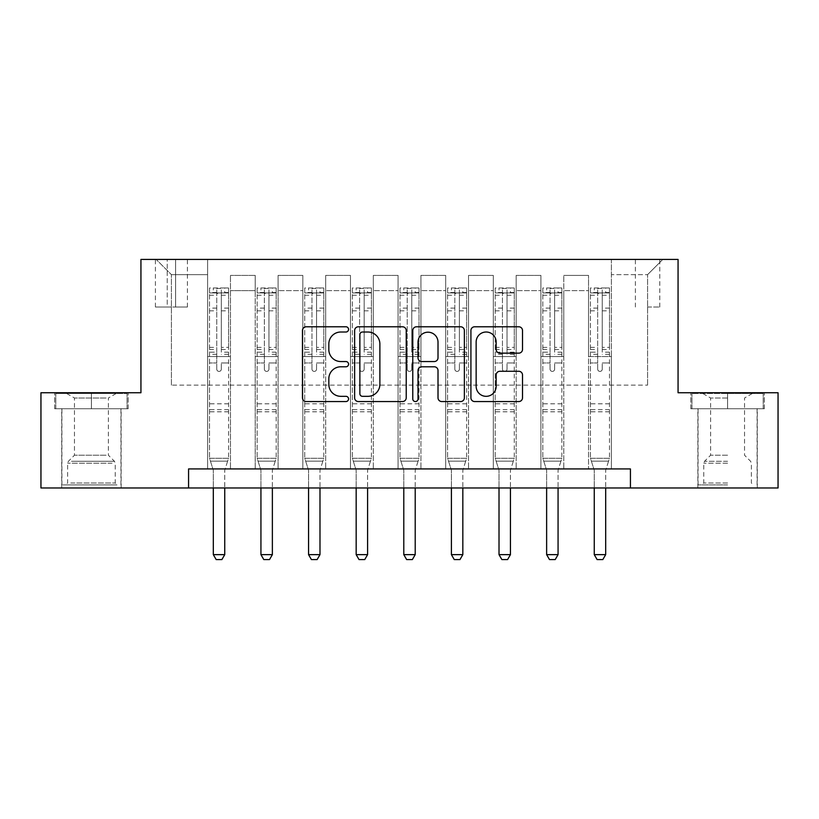 <?xml version="1.0" encoding="UTF-8"?>
<svg xmlns="http://www.w3.org/2000/svg" width="819" height="819" viewBox="0 0 819 819"><rect width="100%" height="100%" fill="white"/><g stroke="black" fill="none" stroke-linecap="round" stroke-linejoin="round"><path stroke-width="0.61" stroke-dasharray="4.09 3.07" d="M348.556 329.392A2.621 2.621 0 0 0 345.935 326.781L306.204 326.781A3.737 3.737 0 0 0 302.467 330.518L302.467 397.819A3.737 3.737 0 0 0 306.204 401.556L345.935 401.556A2.621 2.621 0 0 0 348.556 398.945A2.621 2.621 0 0 0 345.935 396.324L340.796 396.324A11.968 11.968 0 0 1 328.828 384.357L328.828 378.757A11.968 11.968 0 0 1 340.796 366.789L345.935 366.789A2.621 2.621 0 0 0 348.556 364.168A2.621 2.621 0 0 0 345.935 361.548L340.796 361.548A11.968 11.968 0 0 1 328.828 349.59L328.828 343.98A11.968 11.968 0 0 1 340.796 332.012L345.935 332.012A2.621 2.621 0 0 0 348.556 329.392M727.579 408.742L690.816 408.742L764.332 408.742L727.579 408.742L727.579 392.741L764.332 392.741L690.816 392.741L727.579 392.741L727.579 408.742L698.054 408.742L763.195 408.742L691.963 408.742L757.094 408.742L727.579 408.742L727.579 393.499L763.195 393.499L691.963 393.499L727.579 393.499L702.815 393.499L727.579 393.499L727.579 408.742M727.579 487.97L697.86 487.97L727.579 487.97M647.583 259.418L659.776 259.418L647.583 259.418M647.583 307.033L659.776 307.033L647.583 307.033M91.421 408.742L128.184 408.742L54.668 408.742L91.421 408.742L91.421 392.741L128.184 392.741L54.668 392.741L91.421 392.741L91.421 408.742L55.805 408.742L127.037 408.742L91.421 408.742L91.421 393.499L55.805 393.499L127.037 393.499L91.421 393.499L91.421 408.742M91.421 487.97L121.14 487.97L91.421 487.97M188.565 487.97L188.565 468.929L188.565 487.97L188.565 468.929L630.435 468.929L188.565 468.929L630.435 468.929L630.435 487.97L40.95 487.97L40.95 392.741L140.94 392.741L140.94 259.418L678.06 259.418L678.06 392.741L778.05 392.741L778.05 487.97L630.435 487.97L630.435 468.929L630.435 487.97M207.606 468.929L230.467 468.929L207.606 468.929L230.467 468.929L207.606 468.929L207.606 259.418L156.183 259.418L662.817 259.418L611.394 259.418L611.394 468.929L588.533 468.929L611.394 468.929L588.533 468.929L611.394 468.929L611.394 259.418L611.394 356.552L611.394 274.652L647.583 274.652L611.394 274.652L611.394 259.418L207.606 259.418L207.606 356.552L230.467 356.552L230.467 290.653L230.467 468.929L230.467 275.409L230.467 468.929L230.467 356.552L207.606 356.552L207.606 274.652L171.417 274.652L207.606 274.652L207.606 259.418L207.606 468.929M255.221 468.929L278.081 468.929L255.221 468.929L278.081 468.929L255.221 468.929L255.221 275.409L230.467 275.409L255.221 275.409L255.221 468.929L255.221 356.552L278.081 356.552L278.081 290.653L278.081 468.929L278.081 275.409L278.081 468.929L278.081 356.552L255.221 356.552L255.221 290.653L255.221 468.929M302.835 468.929L325.696 468.929L302.835 468.929L325.696 468.929L302.835 468.929L302.835 275.409L278.081 275.409L278.081 290.653L278.081 275.409L302.835 275.409L302.835 468.929L302.835 356.552L325.696 356.552L325.696 290.653L325.696 468.929L325.696 275.409L325.696 468.929L325.696 356.552L302.835 356.552L302.835 290.653L302.835 356.552L325.696 356.552L302.835 356.552L302.835 468.929M350.46 468.929L373.31 468.929L350.46 468.929L373.31 468.929L350.46 468.929L350.46 275.409L325.696 275.409L325.696 290.653L325.696 275.409L350.46 275.409L350.46 468.929L350.46 356.552L373.31 356.552L373.31 290.653L373.31 468.929L373.31 275.409L373.31 468.929L373.31 356.552L350.46 356.552L350.46 290.653L350.46 356.552L373.31 356.552L350.46 356.552L350.46 468.929M398.075 468.929L420.925 468.929L398.075 468.929L420.925 468.929L398.075 468.929L398.075 275.409L373.31 275.409L373.31 290.653L373.31 275.409L398.075 275.409L398.075 468.929L398.075 356.552L420.925 356.552L420.925 290.653L420.925 468.929L420.925 275.409L420.925 468.929L420.925 356.552L398.075 356.552L398.075 290.653L398.075 356.552L420.925 356.552L398.075 356.552L398.075 468.929M445.69 468.929L468.54 468.929L445.69 468.929L468.54 468.929L445.69 468.929L445.69 275.409L420.925 275.409L420.925 290.653L420.925 275.409L445.69 275.409L445.69 468.929L445.69 356.552L468.54 356.552L468.54 290.653L468.54 468.929L468.54 275.409L468.54 468.929L468.54 356.552L445.69 356.552L445.69 290.653L445.69 356.552L468.54 356.552L445.69 356.552L445.69 468.929M493.304 468.929L516.165 468.929L493.304 468.929L516.165 468.929L493.304 468.929L493.304 275.409L468.54 275.409L468.54 290.653L468.54 275.409L493.304 275.409L493.304 468.929L493.304 356.552L516.165 356.552L516.165 290.653L516.165 468.929L516.165 275.409L516.165 468.929L516.165 356.552L493.304 356.552L493.304 290.653L493.304 356.552L516.165 356.552L493.304 356.552L493.304 468.929M540.919 468.929L563.779 468.929L540.919 468.929L563.779 468.929L540.919 468.929L540.919 275.409L516.165 275.409L516.165 290.653L516.165 275.409L540.919 275.409L540.919 468.929L540.919 356.552L563.779 356.552L563.779 290.653L563.779 468.929L563.779 275.409L563.779 468.929L563.779 356.552L540.919 356.552L540.919 290.653L540.919 356.552L563.779 356.552L540.919 356.552L540.919 468.929M167.23 259.418L155.415 259.418L167.23 259.418L167.23 307.033L155.415 307.033L175.604 307.033L167.23 307.033L167.23 259.418M175.604 259.418L187.418 259.418L175.604 259.418L175.604 307.033L187.418 307.033L175.604 307.033L175.604 259.418M171.417 385.125L171.417 274.652L156.183 259.418L171.417 274.652L171.417 385.125L647.583 385.125L171.417 385.125M647.583 385.125L647.583 274.652L647.583 385.125M588.533 356.552L611.394 356.552L611.394 468.929L611.394 356.552L588.533 356.552L588.533 290.653L588.533 356.552L611.394 356.552L588.533 356.552L588.533 468.929L588.533 275.409L563.779 275.409L563.779 290.653L563.779 275.409L588.533 275.409L588.533 468.929L588.533 356.552M207.606 356.552L230.467 356.552L207.606 356.552M255.221 275.409L230.467 275.409L255.221 275.409L255.221 290.653L255.221 275.409M255.221 356.552L278.081 356.552L255.221 356.552M302.835 290.653L302.835 275.409L302.835 290.653L278.081 290.653L302.835 290.653M350.46 290.653L350.46 275.409L350.46 290.653L325.696 290.653L350.46 290.653M398.075 290.653L398.075 275.409L398.075 290.653L373.31 290.653L398.075 290.653M445.69 290.653L445.69 275.409L445.69 290.653L420.925 290.653L445.69 290.653M493.304 290.653L493.304 275.409L493.304 290.653L468.54 290.653L493.304 290.653M540.919 290.653L540.919 275.409L540.919 290.653L516.165 290.653L540.919 290.653M588.533 290.653L588.533 275.409L588.533 290.653L563.779 290.653L588.533 290.653M302.835 275.409L278.081 275.409L302.835 275.409M350.46 275.409L325.696 275.409L350.46 275.409M398.075 275.409L373.31 275.409L398.075 275.409M445.69 275.409L420.925 275.409L445.69 275.409M493.304 275.409L468.54 275.409L493.304 275.409M540.919 275.409L516.165 275.409L540.919 275.409M588.533 275.409L563.779 275.409L588.533 275.409M662.817 259.418L647.583 274.652L662.817 259.418M54.668 408.742L54.668 392.741L54.668 408.742M128.184 408.742L128.184 392.741L128.184 408.742M764.332 408.742L764.332 392.741L764.332 408.742M690.816 408.742L690.816 392.741L690.816 408.742M406.224 397.819L406.224 330.518A3.737 3.737 0 0 0 402.487 326.781L358.364 326.781A3.737 3.737 0 0 0 354.627 330.518L354.627 397.819A3.737 3.737 0 0 0 358.364 401.556L402.487 401.556A3.737 3.737 0 0 0 406.224 397.819M362.479 332.012A2.621 2.621 0 0 0 359.869 334.633L359.869 393.704A2.621 2.621 0 0 0 362.479 396.324L367.905 396.324A11.968 11.968 0 0 0 379.873 384.357L379.873 343.98A11.968 11.968 0 0 0 367.905 332.012L362.479 332.012M416.513 326.781L460.636 326.781A3.737 3.737 0 0 1 464.373 330.518L464.373 397.819A3.737 3.737 0 0 1 460.636 401.556L441.748 401.556A3.737 3.737 0 0 1 438.011 397.819L438.011 370.526A3.737 3.737 0 0 0 434.275 366.789L421.744 366.789A3.737 3.737 0 0 0 418.007 370.526L418.007 398.945A2.621 2.621 0 0 1 415.387 401.556A2.621 2.621 0 0 1 412.776 398.945L412.776 330.518A3.737 3.737 0 0 1 416.513 326.781M438.011 342.199A10.002 10.002 0 0 0 428.009 332.197A10.002 10.002 0 0 0 418.007 342.199L418.007 357.811A3.737 3.737 0 0 0 421.744 361.548L434.275 361.548A3.737 3.737 0 0 0 438.011 357.811L438.011 342.199M499.897 353.143L518.775 353.143A3.737 3.737 0 0 0 522.512 349.396L522.512 330.518A3.737 3.737 0 0 0 518.775 326.781L474.651 326.781A3.737 3.737 0 0 0 470.915 330.518L470.915 397.819A3.737 3.737 0 0 0 474.651 401.556L518.775 401.556A3.737 3.737 0 0 0 522.512 397.819L522.512 375.01A3.737 3.737 0 0 0 518.775 371.273L499.897 371.273A3.737 3.737 0 0 0 496.15 375.01L496.15 386.322A10.002 10.002 0 0 1 486.148 396.324A10.002 10.002 0 0 1 476.146 386.322L476.146 342.014A10.002 10.002 0 0 1 486.148 332.012A10.002 10.002 0 0 1 496.15 342.014L496.15 349.396A3.737 3.737 0 0 0 499.897 353.143M216.748 369.123A2.283 2.283 0 0 0 219.031 371.406A2.283 2.283 0 0 1 216.748 369.123L216.748 362.95L216.748 369.123M228.46 287.981L224.744 287.981L224.744 292.936L228.562 292.936L228.562 287.981L209.51 287.981L209.51 458.261L209.51 362.95L216.748 362.95L216.748 352.16L209.51 352.16M209.51 287.981L209.51 362.95L216.748 362.95L216.748 293.939C218.274 292.608 219.789 292.608 221.325 293.939L221.325 347.389L228.562 347.389L228.562 458.261L209.51 458.261L213.145 469.676A3.808 3.808 0 0 1 213.319 470.833L213.319 554.637L224.744 554.637L224.744 470.833A3.808 3.808 0 0 1 224.928 469.676L228.562 458.261L209.51 458.261L213.145 469.676A3.808 3.808 0 0 1 213.319 470.833L213.319 487.97M228.562 292.936L228.562 347.389M228.562 287.981L228.562 458.261L227.641 461.158L210.432 461.158L227.641 461.158L224.928 469.676A3.808 3.808 0 0 0 224.744 470.833L224.744 487.97M224.744 287.981L209.603 287.981M224.744 292.936L213.319 292.936L213.319 287.981M209.51 292.936L228.46 292.936M209.603 292.936L213.319 292.936M228.562 352.16L221.325 352.16L221.325 288.452L216.748 288.452L216.748 352.16M221.325 369.123A2.283 2.283 0 0 1 219.031 371.406A2.283 2.283 0 0 0 221.325 369.123L221.325 362.95L221.325 369.123M221.325 352.16L221.325 347.389M228.562 411.783L209.51 411.783M213.319 554.637L216.175 559.582L221.888 559.582L224.744 554.637M216.748 293.939L216.748 288.452M221.325 293.939L221.325 288.452M264.363 369.123A2.283 2.283 0 0 0 266.656 371.406A2.283 2.283 0 0 1 264.363 369.123L264.363 362.95L264.363 369.123M276.075 287.981L272.369 287.981L272.369 292.936L276.177 292.936L276.177 287.981L257.125 287.981L257.125 458.261L257.125 362.95L264.363 362.95L264.363 352.16L257.125 352.16M257.125 287.981L257.125 362.95L264.363 362.95L264.363 293.939C265.888 292.608 267.414 292.608 268.939 293.939L268.939 347.389L276.177 347.389L276.177 458.261L257.125 458.261L260.759 469.676A3.808 3.808 0 0 1 260.933 470.833L260.933 554.637L272.369 554.637L272.369 470.833A3.808 3.808 0 0 1 272.543 469.676L276.177 458.261L257.125 458.261L260.759 469.676A3.808 3.808 0 0 1 260.933 470.833L260.933 487.97M276.177 292.936L276.177 347.389M276.177 287.981L276.177 458.261L275.256 461.158L258.046 461.158L275.256 461.158L272.543 469.676A3.808 3.808 0 0 0 272.369 470.833L272.369 487.97M272.369 287.981L257.227 287.981M272.369 292.936L260.933 292.936L260.933 287.981M257.125 292.936L276.075 292.936M257.227 292.936L260.933 292.936M276.177 352.16L268.939 352.16L268.939 288.452L264.363 288.452L264.363 352.16M268.939 369.123A2.283 2.283 0 0 1 266.656 371.406A2.283 2.283 0 0 0 268.939 369.123L268.939 362.95L268.939 369.123M268.939 352.16L268.939 347.389M276.177 411.783L257.125 411.783M260.933 554.637L263.79 559.582L269.512 559.582L272.369 554.637M264.363 293.939L264.363 288.452M268.939 293.939L268.939 288.452M311.978 369.123A2.283 2.283 0 0 0 314.271 371.406A2.283 2.283 0 0 1 311.978 369.123L311.978 362.95L311.978 369.123M323.7 287.981L319.983 287.981L319.983 292.936L323.792 292.936L323.792 287.981L304.74 287.981L304.74 458.261L304.74 362.95L311.978 362.95L311.978 352.16L304.74 352.16M304.74 287.981L304.74 362.95L311.978 362.95L311.978 293.939C313.503 292.608 315.028 292.608 316.554 293.939L316.554 347.389L323.792 347.389L323.792 458.261L304.74 458.261L308.374 469.676A3.808 3.808 0 0 1 308.558 470.833L308.558 554.637L319.983 554.637L319.983 470.833A3.808 3.808 0 0 1 320.157 469.676L323.792 458.261L304.74 458.261L308.374 469.676A3.808 3.808 0 0 1 308.558 470.833L308.558 487.97M323.792 292.936L323.792 347.389M323.792 287.981L323.792 458.261L322.87 461.158L305.661 461.158L322.87 461.158L320.157 469.676A3.808 3.808 0 0 0 319.983 470.833L319.983 487.97M319.983 287.981L304.842 287.981M319.983 292.936L308.558 292.936L308.558 287.981M304.74 292.936L323.7 292.936M304.842 292.936L308.558 292.936M323.792 352.16L316.554 352.16L316.554 288.452L311.978 288.452L311.978 352.16M316.554 369.123A2.283 2.283 0 0 1 314.271 371.406A2.283 2.283 0 0 0 316.554 369.123L316.554 362.95L316.554 369.123M316.554 352.16L316.554 347.389M323.792 411.783L304.74 411.783M308.558 554.637L311.415 559.582L317.127 559.582L319.983 554.637M311.978 293.939L311.978 288.452M316.554 293.939L316.554 288.452M359.602 369.123A2.283 2.283 0 0 0 361.885 371.406A2.283 2.283 0 0 1 359.602 369.123L359.602 362.95L359.602 369.123M371.314 287.981L367.598 287.981L367.598 292.936L371.406 292.936L371.406 287.981L352.365 287.981L352.365 458.261L352.365 362.95L359.602 362.95L359.602 352.16L352.365 352.16M352.365 287.981L352.365 362.95L359.602 362.95L359.602 293.939C361.118 292.608 362.643 292.608 364.168 293.939L364.168 347.389L371.406 347.389L371.406 458.261L352.365 458.261L355.989 469.676A3.808 3.808 0 0 1 356.173 470.833L356.173 554.637L367.598 554.637L367.598 470.833A3.808 3.808 0 0 1 367.772 469.676L371.406 458.261L352.365 458.261L355.989 469.676A3.808 3.808 0 0 1 356.173 470.833L356.173 487.97M371.406 292.936L371.406 347.389M371.406 287.981L371.406 458.261L370.485 461.158L353.286 461.158L370.485 461.158L367.772 469.676A3.808 3.808 0 0 0 367.598 470.833L367.598 487.97M367.598 287.981L352.457 287.981M367.598 292.936L356.173 292.936L356.173 287.981M352.365 292.936L371.314 292.936M352.457 292.936L356.173 292.936M371.406 352.16L364.168 352.16L364.168 288.452L359.602 288.452L359.602 352.16M364.168 369.123A2.283 2.283 0 0 1 361.885 371.406A2.283 2.283 0 0 0 364.168 369.123L364.168 362.95L364.168 369.123M364.168 352.16L364.168 347.389M371.406 411.783L352.365 411.783M356.173 554.637L359.029 559.582L364.742 559.582L367.598 554.637M359.602 293.939L359.602 288.452M364.168 293.939L364.168 288.452M407.217 369.123A2.283 2.283 0 0 0 409.5 371.406A2.283 2.283 0 0 1 407.217 369.123L407.217 362.95L407.217 369.123M418.929 287.981L415.213 287.981L415.213 292.936L419.021 292.936L419.021 287.981L399.979 287.981L399.979 458.261L399.979 362.95L407.217 362.95L407.217 352.16L399.979 352.16M399.979 287.981L399.979 362.95L407.217 362.95L407.217 293.939C408.732 292.608 410.258 292.608 411.783 293.939L411.783 347.389L419.021 347.389L419.021 458.261L399.979 458.261L403.603 469.676A3.808 3.808 0 0 1 403.787 470.833L403.787 554.637L415.213 554.637L415.213 470.833A3.808 3.808 0 0 1 415.397 469.676L419.021 458.261L399.979 458.261L403.603 469.676A3.808 3.808 0 0 1 403.787 470.833L403.787 487.97M419.021 292.936L419.021 347.389M419.021 287.981L419.021 458.261L418.099 461.158L400.901 461.158L418.099 461.158L415.397 469.676A3.808 3.808 0 0 0 415.213 470.833L415.213 487.97M415.213 287.981L400.071 287.981M415.213 292.936L403.787 292.936L403.787 287.981M399.979 292.936L418.929 292.936M400.071 292.936L403.787 292.936M419.021 352.16L411.783 352.16L411.783 288.452L407.217 288.452L407.217 352.16M411.783 369.123A2.283 2.283 0 0 1 409.5 371.406A2.283 2.283 0 0 0 411.783 369.123L411.783 362.95L411.783 369.123M411.783 352.16L411.783 347.389M419.021 411.783L399.979 411.783M403.787 554.637L406.644 559.582L412.356 559.582L415.213 554.637M407.217 293.939L407.217 288.452M411.783 293.939L411.783 288.452M113.687 484.92L65.715 484.92L113.687 484.92M70.803 483.015L115.233 483.015L70.803 483.015M112.868 393.499L66.667 393.499L112.868 393.499M106.101 398.014L74.468 398.014L106.101 398.014M106.101 455.21L74.468 455.21L106.101 455.21M116.994 484.92L61.906 484.92L116.994 484.92M116.994 408.742L61.906 408.742L116.994 408.742M55.805 408.742L55.805 393.499L55.805 408.742M127.037 408.742L127.037 393.499L127.037 408.742M727.579 484.92L698.054 484.92L727.579 484.92M727.579 483.015L703.767 483.015L727.579 483.015M727.579 398.014L710.626 398.014L727.579 398.014M727.579 455.21L710.626 455.21L727.579 455.21M691.963 408.742L691.963 393.499L691.963 408.742M763.195 408.742L763.195 393.499L763.195 408.742M454.832 369.123A2.283 2.283 0 0 0 457.115 371.406A2.283 2.283 0 0 1 454.832 369.123L454.832 362.95L454.832 369.123M466.543 287.981L462.827 287.981L462.827 292.936L466.635 292.936L466.635 287.981L447.594 287.981L447.594 458.261L447.594 362.95L454.832 362.95L454.832 352.16L447.594 352.16M447.594 287.981L447.594 362.95L454.832 362.95L454.832 293.939C456.347 292.608 457.872 292.608 459.398 293.939L459.398 347.389L466.635 347.389L466.635 458.261L447.594 458.261L451.228 469.676A3.808 3.808 0 0 1 451.402 470.833L451.402 554.637L462.827 554.637L462.827 470.833A3.808 3.808 0 0 1 463.011 469.676L466.635 458.261L447.594 458.261L451.228 469.676A3.808 3.808 0 0 1 451.402 470.833L451.402 487.97M466.635 292.936L466.635 347.389M466.635 287.981L466.635 458.261L465.714 461.158L448.515 461.158L465.714 461.158L463.011 469.676A3.808 3.808 0 0 0 462.827 470.833L462.827 487.97M462.827 287.981L447.686 287.981M462.827 292.936L451.402 292.936L451.402 287.981M447.594 292.936L466.543 292.936M447.686 292.936L451.402 292.936M466.635 352.16L459.398 352.16L459.398 288.452L454.832 288.452L454.832 352.16M459.398 369.123A2.283 2.283 0 0 1 457.115 371.406A2.283 2.283 0 0 0 459.398 369.123L459.398 362.95L459.398 369.123M459.398 352.16L459.398 347.389M466.635 411.783L447.594 411.783M451.402 554.637L454.258 559.582L459.971 559.582L462.827 554.637M454.832 293.939L454.832 288.452M459.398 293.939L459.398 288.452M502.446 369.123A2.283 2.283 0 0 0 504.729 371.406A2.283 2.283 0 0 1 502.446 369.123L502.446 362.95L502.446 369.123M514.158 287.981L510.442 287.981L510.442 292.936L514.26 292.936L514.26 287.981L495.208 287.981L495.208 458.261L495.208 362.95L502.446 362.95L502.446 352.16L495.208 352.16M495.208 287.981L495.208 362.95L502.446 362.95L502.446 293.939C503.972 292.608 505.487 292.608 507.022 293.939L507.022 347.389L514.26 347.389L514.26 458.261L495.208 458.261L498.843 469.676A3.808 3.808 0 0 1 499.017 470.833L499.017 554.637L510.442 554.637L510.442 470.833A3.808 3.808 0 0 1 510.626 469.676L514.26 458.261L495.208 458.261L498.843 469.676A3.808 3.808 0 0 1 499.017 470.833L499.017 487.97M514.26 292.936L514.26 347.389M514.26 287.981L514.26 458.261L513.339 461.158L496.13 461.158L513.339 461.158L510.626 469.676A3.808 3.808 0 0 0 510.442 470.833L510.442 487.97M510.442 287.981L495.3 287.981M510.442 292.936L499.017 292.936L499.017 287.981M495.208 292.936L514.158 292.936M495.3 292.936L499.017 292.936M514.26 352.16L507.022 352.16L507.022 288.452L502.446 288.452L502.446 352.16M507.022 369.123A2.283 2.283 0 0 1 504.729 371.406A2.283 2.283 0 0 0 507.022 369.123L507.022 362.95L507.022 369.123M507.022 352.16L507.022 347.389M514.26 411.783L495.208 411.783M499.017 554.637L501.873 559.582L507.585 559.582L510.442 554.637M502.446 293.939L502.446 288.452M507.022 293.939L507.022 288.452M550.061 369.123A2.283 2.283 0 0 0 552.344 371.406A2.283 2.283 0 0 1 550.061 369.123L550.061 362.95L550.061 369.123M561.773 287.981L558.067 287.981L558.067 292.936L561.875 292.936L561.875 287.981L542.823 287.981L542.823 458.261L542.823 362.95L550.061 362.95L550.061 352.16L542.823 352.16M542.823 287.981L542.823 362.95L550.061 362.95L550.061 293.939C551.586 292.608 553.112 292.608 554.637 293.939L554.637 347.389L561.875 347.389L561.875 458.261L542.823 458.261L546.457 469.676A3.808 3.808 0 0 1 546.631 470.833L546.631 554.637L558.067 554.637L558.067 470.833A3.808 3.808 0 0 1 558.241 469.676L561.875 458.261L542.823 458.261L546.457 469.676A3.808 3.808 0 0 1 546.631 470.833L546.631 487.97M561.875 292.936L561.875 347.389M561.875 287.981L561.875 458.261L560.954 461.158L543.744 461.158L560.954 461.158L558.241 469.676A3.808 3.808 0 0 0 558.067 470.833L558.067 487.97M558.067 287.981L542.925 287.981M558.067 292.936L546.631 292.936L546.631 287.981M542.823 292.936L561.773 292.936M542.925 292.936L546.631 292.936M561.875 352.16L554.637 352.16L554.637 288.452L550.061 288.452L550.061 352.16M554.637 369.123A2.283 2.283 0 0 1 552.344 371.406A2.283 2.283 0 0 0 554.637 369.123L554.637 362.95L554.637 369.123M554.637 352.16L554.637 347.389M561.875 411.783L542.823 411.783M546.631 554.637L549.488 559.582L555.21 559.582L558.067 554.637M550.061 293.939L550.061 288.452M554.637 293.939L554.637 288.452M597.675 369.123A2.283 2.283 0 0 0 599.969 371.406A2.283 2.283 0 0 1 597.675 369.123L597.675 362.95L597.675 369.123M609.397 287.981L605.681 287.981L605.681 292.936L609.49 292.936L609.49 287.981L590.438 287.981L590.438 458.261L590.438 362.95L597.675 362.95L597.675 352.16L590.438 352.16M590.438 287.981L590.438 362.95L597.675 362.95L597.675 293.939C599.201 292.608 600.726 292.608 602.252 293.939L602.252 347.389L609.49 347.389L609.49 458.261L590.438 458.261L594.072 469.676A3.808 3.808 0 0 1 594.256 470.833L594.256 554.637L605.681 554.637L605.681 470.833A3.808 3.808 0 0 1 605.855 469.676L609.49 458.261L590.438 458.261L594.072 469.676A3.808 3.808 0 0 1 594.256 470.833L594.256 487.97M609.49 292.936L609.49 347.389M609.49 287.981L609.49 458.261L608.568 461.158L591.359 461.158L608.568 461.158L605.855 469.676A3.808 3.808 0 0 0 605.681 470.833L605.681 487.97M605.681 287.981L590.54 287.981M605.681 292.936L594.256 292.936L594.256 287.981M590.438 292.936L609.397 292.936M590.54 292.936L594.256 292.936M609.49 352.16L602.252 352.16L602.252 288.452L597.675 288.452L597.675 352.16M602.252 369.123A2.283 2.283 0 0 1 599.969 371.406A2.283 2.283 0 0 0 602.252 369.123L602.252 362.95L602.252 369.123M602.252 352.16L602.252 347.389M609.49 411.783L590.438 411.783M594.256 554.637L597.112 559.582L602.825 559.582L605.681 554.637M597.675 293.939L597.675 288.452M602.252 293.939L602.252 288.452M255.221 290.653L230.467 290.653L255.221 290.653M216.748 308.108L209.51 308.108M209.51 310.821L216.748 310.821M209.51 347.389L216.748 347.389M228.562 403.787L209.51 403.787M228.562 362.95L221.325 362.95L228.562 362.95M216.748 354.32L209.51 354.32M228.562 354.32L221.325 354.32M209.51 349.549L216.748 349.549M221.325 349.549L228.562 349.549M228.562 308.108L221.325 308.108M221.325 310.821L228.562 310.821M216.748 292.537L209.51 292.537M209.51 295.26L216.748 295.26M228.562 292.537L221.325 292.537M221.325 295.26L228.562 295.26M228.562 409.643L209.51 409.643M264.363 308.108L257.125 308.108M257.125 310.821L264.363 310.821M257.125 347.389L264.363 347.389M276.177 403.787L257.125 403.787M276.177 362.95L268.939 362.95L276.177 362.95M264.363 354.32L257.125 354.32M276.177 354.32L268.939 354.32M257.125 349.549L264.363 349.549M268.939 349.549L276.177 349.549M276.177 308.108L268.939 308.108M268.939 310.821L276.177 310.821M264.363 292.537L257.125 292.537M257.125 295.26L264.363 295.26M276.177 292.537L268.939 292.537M268.939 295.26L276.177 295.26M276.177 409.643L257.125 409.643M311.978 308.108L304.74 308.108M304.74 310.821L311.978 310.821M304.74 347.389L311.978 347.389M323.792 403.787L304.74 403.787M323.792 362.95L316.554 362.95L323.792 362.95M311.978 354.32L304.74 354.32M323.792 354.32L316.554 354.32M304.74 349.549L311.978 349.549M316.554 349.549L323.792 349.549M323.792 308.108L316.554 308.108M316.554 310.821L323.792 310.821M311.978 292.537L304.74 292.537M304.74 295.26L311.978 295.26M323.792 292.537L316.554 292.537M316.554 295.26L323.792 295.26M323.792 409.643L304.74 409.643M359.602 308.108L352.365 308.108M352.365 310.821L359.602 310.821M352.365 347.389L359.602 347.389M371.406 403.787L352.365 403.787M371.406 362.95L364.168 362.95L371.406 362.95M359.602 354.32L352.365 354.32M371.406 354.32L364.168 354.32M352.365 349.549L359.602 349.549M364.168 349.549L371.406 349.549M371.406 308.108L364.168 308.108M364.168 310.821L371.406 310.821M359.602 292.537L352.365 292.537M352.365 295.26L359.602 295.26M371.406 292.537L364.168 292.537M364.168 295.26L371.406 295.26M371.406 409.643L352.365 409.643M407.217 308.108L399.979 308.108M399.979 310.821L407.217 310.821M399.979 347.389L407.217 347.389M419.021 403.787L399.979 403.787M419.021 362.95L411.783 362.95L419.021 362.95M407.217 354.32L399.979 354.32M419.021 354.32L411.783 354.32M399.979 349.549L407.217 349.549M411.783 349.549L419.021 349.549M419.021 308.108L411.783 308.108M411.783 310.821L419.021 310.821M407.217 292.537L399.979 292.537M399.979 295.26L407.217 295.26M419.021 292.537L411.783 292.537M411.783 295.26L419.021 295.26M419.021 409.643L399.979 409.643M112.039 463.175L67.619 463.175L112.039 463.175M71.478 461.292L114.455 461.292L71.478 461.292M727.579 463.175L703.767 463.175L727.579 463.175M727.579 461.292L704.545 461.292L727.579 461.292M454.832 308.108L447.594 308.108M447.594 310.821L454.832 310.821M447.594 347.389L454.832 347.389M466.635 403.787L447.594 403.787M466.635 362.95L459.398 362.95L466.635 362.95M454.832 354.32L447.594 354.32M466.635 354.32L459.398 354.32M447.594 349.549L454.832 349.549M459.398 349.549L466.635 349.549M466.635 308.108L459.398 308.108M459.398 310.821L466.635 310.821M454.832 292.537L447.594 292.537M447.594 295.26L454.832 295.26M466.635 292.537L459.398 292.537M459.398 295.26L466.635 295.26M466.635 409.643L447.594 409.643M502.446 308.108L495.208 308.108M495.208 310.821L502.446 310.821M495.208 347.389L502.446 347.389M514.26 403.787L495.208 403.787M514.26 362.95L507.022 362.95L514.26 362.95M502.446 354.32L495.208 354.32M514.26 354.32L507.022 354.32M495.208 349.549L502.446 349.549M507.022 349.549L514.26 349.549M514.26 308.108L507.022 308.108M507.022 310.821L514.26 310.821M502.446 292.537L495.208 292.537M495.208 295.26L502.446 295.26M514.26 292.537L507.022 292.537M507.022 295.26L514.26 295.26M514.26 409.643L495.208 409.643M550.061 308.108L542.823 308.108M542.823 310.821L550.061 310.821M542.823 347.389L550.061 347.389M561.875 403.787L542.823 403.787M561.875 362.95L554.637 362.95L561.875 362.95M550.061 354.32L542.823 354.32M561.875 354.32L554.637 354.32M542.823 349.549L550.061 349.549M554.637 349.549L561.875 349.549M561.875 308.108L554.637 308.108M554.637 310.821L561.875 310.821M550.061 292.537L542.823 292.537M542.823 295.26L550.061 295.26M561.875 292.537L554.637 292.537M554.637 295.26L561.875 295.26M561.875 409.643L542.823 409.643M597.675 308.108L590.438 308.108M590.438 310.821L597.675 310.821M590.438 347.389L597.675 347.389M609.49 403.787L590.438 403.787M609.49 362.95L602.252 362.95L609.49 362.95M597.675 354.32L590.438 354.32M609.49 354.32L602.252 354.32M590.438 349.549L597.675 349.549M602.252 349.549L609.49 349.549M609.49 308.108L602.252 308.108M602.252 310.821L609.49 310.821M597.675 292.537L590.438 292.537M590.438 295.26L597.675 295.26M609.49 292.537L602.252 292.537M602.252 295.26L609.49 295.26M609.49 409.643L590.438 409.643M697.86 487.97L697.86 408.742M635.39 307.033L635.39 259.418M61.712 487.97L61.712 408.742M121.14 487.97L121.14 408.742M155.415 307.033L155.415 259.418M187.418 307.033L187.418 259.418M659.776 307.033L659.776 259.418M757.288 487.97L757.288 408.742M66.667 393.499L74.468 398.014L74.468 455.21L68.397 461.292L67.619 463.175L67.619 483.015L65.715 484.92M120.946 484.92L120.946 408.742M61.906 484.92L61.906 408.742M116.185 393.499L108.374 398.014L108.374 455.21L114.455 461.292L115.233 463.175L115.233 483.015L117.137 484.92M752.333 393.499L744.532 398.014L744.532 455.21L750.603 461.292L751.381 463.175L751.381 483.015L753.285 484.92M698.054 484.92L698.054 408.742M757.094 484.92L757.094 408.742M702.815 393.499L710.626 398.014L710.626 455.21L704.545 461.292L703.767 463.175L703.767 483.015L701.863 484.92"/><path stroke-width="1.23" d="M348.556 329.392A2.621 2.621 0 0 0 345.935 326.781L306.204 326.781A3.737 3.737 0 0 0 302.467 330.518L302.467 397.819A3.737 3.737 0 0 0 306.204 401.556L345.935 401.556A2.621 2.621 0 0 0 348.556 398.945A2.621 2.621 0 0 0 345.935 396.324L340.796 396.324A11.968 11.968 0 0 1 328.828 384.357L328.828 378.757A11.968 11.968 0 0 1 340.796 366.789L345.935 366.789A2.621 2.621 0 0 0 348.556 364.168A2.621 2.621 0 0 0 345.935 361.548L340.796 361.548A11.968 11.968 0 0 1 328.828 349.59L328.828 343.98A11.968 11.968 0 0 1 340.796 332.012L345.935 332.012A2.621 2.621 0 0 0 348.556 329.392M518.775 353.143A3.737 3.737 0 0 0 522.512 349.396L522.512 330.518A3.737 3.737 0 0 0 518.775 326.781L474.651 326.781A3.737 3.737 0 0 0 470.915 330.518L470.915 397.819A3.737 3.737 0 0 0 474.651 401.556L518.775 401.556A3.737 3.737 0 0 0 522.512 397.819L522.512 375.01A3.737 3.737 0 0 0 518.775 371.273L499.897 371.273A3.737 3.737 0 0 0 496.15 375.01L496.15 386.322A10.002 10.002 0 0 1 486.148 396.324A10.002 10.002 0 0 1 476.146 386.322L476.146 342.014A10.002 10.002 0 0 1 486.148 332.012A10.002 10.002 0 0 1 496.15 342.014L496.15 349.396A3.737 3.737 0 0 0 499.897 353.143L518.775 353.143M188.565 487.97L40.95 487.97L40.95 392.741L140.94 392.741L140.94 259.418L678.06 259.418L678.06 392.741L778.05 392.741L778.05 487.97L630.435 487.97L630.435 468.929L188.565 468.929L188.565 487.97L630.435 487.97M406.224 330.518A3.737 3.737 0 0 0 402.487 326.781L358.364 326.781A3.737 3.737 0 0 0 354.627 330.518L354.627 397.819A3.737 3.737 0 0 0 358.364 401.556L402.487 401.556A3.737 3.737 0 0 0 406.224 397.819L406.224 330.518M416.513 326.781L460.636 326.781A3.737 3.737 0 0 1 464.373 330.518L464.373 397.819A3.737 3.737 0 0 1 460.636 401.556L441.748 401.556A3.737 3.737 0 0 1 438.011 397.819L438.011 370.526A3.737 3.737 0 0 0 434.275 366.789L421.744 366.789A3.737 3.737 0 0 0 418.007 370.526L418.007 398.945A2.621 2.621 0 0 1 415.387 401.556A2.621 2.621 0 0 1 412.776 398.945L412.776 330.518A3.737 3.737 0 0 1 416.513 326.781M362.479 332.012A2.621 2.621 0 0 0 359.869 334.633L359.869 393.704A2.621 2.621 0 0 0 362.479 396.324L367.905 396.324A11.968 11.968 0 0 0 379.873 384.357L379.873 343.98A11.968 11.968 0 0 0 367.905 332.012L362.479 332.012M438.011 342.199A10.002 10.002 0 0 0 428.009 332.197A10.002 10.002 0 0 0 418.007 342.199L418.007 357.811A3.737 3.737 0 0 0 421.744 361.548L434.275 361.548A3.737 3.737 0 0 0 438.011 357.811L438.011 342.199M213.319 487.97L213.319 554.637L224.744 554.637L224.744 487.97M224.744 554.637L221.888 559.582L216.175 559.582L213.319 554.637M260.933 487.97L260.933 554.637L272.369 554.637L272.369 487.97M272.369 554.637L269.512 559.582L263.79 559.582L260.933 554.637M308.558 487.97L308.558 554.637L319.983 554.637L319.983 487.97M319.983 554.637L317.127 559.582L311.415 559.582L308.558 554.637M356.173 487.97L356.173 554.637L367.598 554.637L367.598 487.97M367.598 554.637L364.742 559.582L359.029 559.582L356.173 554.637M403.787 487.97L403.787 554.637L415.213 554.637L415.213 487.97M415.213 554.637L412.356 559.582L406.644 559.582L403.787 554.637M451.402 487.97L451.402 554.637L462.827 554.637L462.827 487.97M462.827 554.637L459.971 559.582L454.258 559.582L451.402 554.637M499.017 487.97L499.017 554.637L510.442 554.637L510.442 487.97M510.442 554.637L507.585 559.582L501.873 559.582L499.017 554.637M546.631 487.97L546.631 554.637L558.067 554.637L558.067 487.97M558.067 554.637L555.21 559.582L549.488 559.582L546.631 554.637M594.256 487.97L594.256 554.637L605.681 554.637L605.681 487.97M605.681 554.637L602.825 559.582L597.112 559.582L594.256 554.637"/></g></svg>
